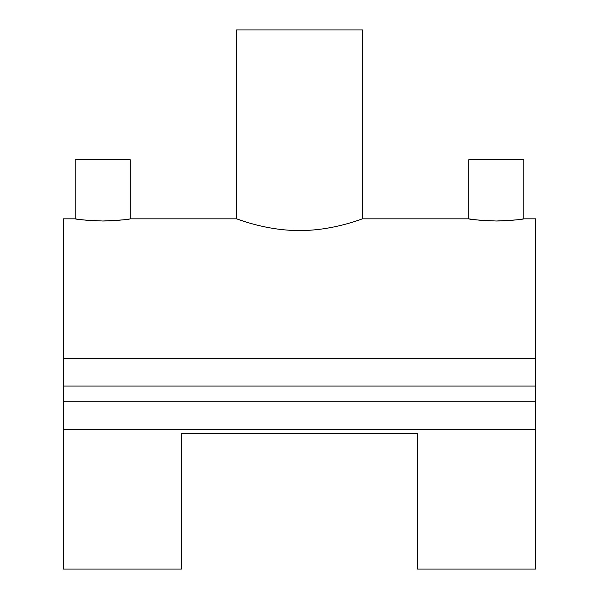 <?xml version="1.0" encoding="UTF-8"?>
<svg xmlns="http://www.w3.org/2000/svg" width="599" height="599" viewBox="0 0 599 599"><rect width="100%" height="100%" fill="white"/><g stroke="black" fill="none" stroke-linecap="round" stroke-linejoin="round"><path stroke-width="0.9" d="M247.185 222.371L236.538 218.83L236.538 29.95L362.462 29.95L362.462 218.83L468.71 218.83L468.71 159.806L523.796 159.806L523.796 218.83L535.603 218.83L535.603 358.524L63.397 358.524L63.397 569.05L181.452 569.05L181.452 433.294L417.548 433.294L417.548 569.05L535.603 569.05L535.603 429.356L63.397 429.356M496.249 221.009C512.976 220.282 522.156 219.556 523.796 218.83C522.193 219.556 513.014 220.282 496.249 221.009C479.522 220.282 470.335 219.556 468.71 218.83C470.335 219.556 479.514 220.282 496.249 221.009L501.648 220.926M522.792 218.987L522.321 219.054M521.751 219.144L519.056 219.519M515.724 219.915L511.651 220.327M510.603 220.417L506.821 220.687M506.776 220.694L501.782 220.926M236.538 218.83L130.29 218.83L130.29 159.806L75.204 159.806L75.204 218.83L63.397 218.83L63.397 358.524M102.751 221.009C119.471 220.282 128.65 219.556 130.29 218.83C128.688 219.556 119.508 220.282 102.751 221.009C86.016 220.282 76.837 219.556 75.204 218.83C76.829 219.556 86.009 220.282 102.751 221.009L108.142 220.926M129.287 218.987L128.815 219.054M128.246 219.144L125.55 219.519M122.218 219.915L118.153 220.327M117.097 220.417L113.316 220.687M113.271 220.694L108.277 220.926M350.655 222.723L351.755 222.394M299.5 230.54C333.478 230.735 363.084 218.41 362.462 218.83C363.076 218.425 333.388 230.75 299.5 230.54C265.537 230.735 235.924 218.418 236.538 218.83C235.924 218.418 265.582 230.742 299.5 230.54M96.918 220.911L92.111 220.687M87.402 220.335L79.869 219.504M77.219 219.137L75.714 218.912M247.312 222.409L248.345 222.723M490.424 220.911L485.617 220.687M480.907 220.335L473.375 219.504M470.724 219.137L469.212 218.912M535.603 358.524L535.603 401.809L63.397 401.809M535.603 386.07L63.397 386.07M535.603 401.809L535.603 429.356"/></g></svg>
